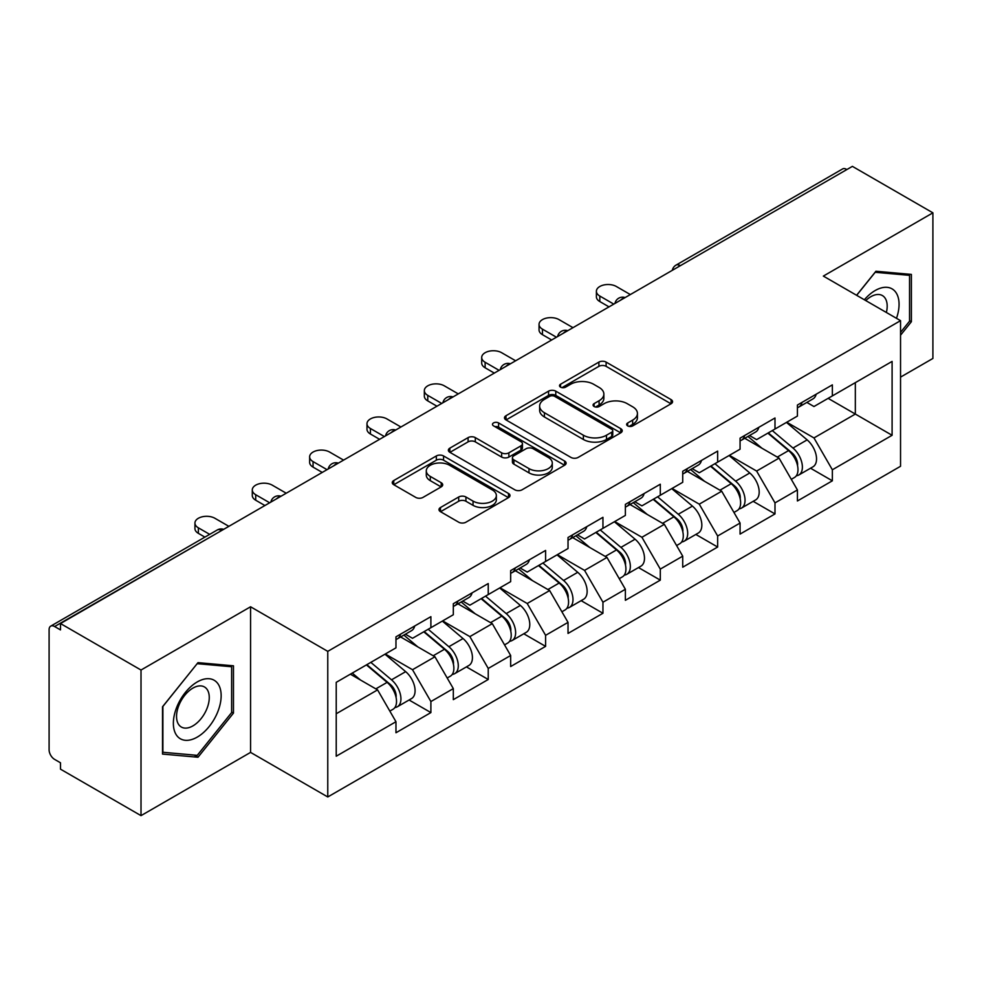 <?xml version="1.0" encoding="UTF-8"?>
<svg xmlns="http://www.w3.org/2000/svg" width="982" height="982" viewBox="0 0 982 982"><rect width="100%" height="100%" fill="white"/><g stroke="black" fill="none" stroke-linecap="round" stroke-linejoin="round"><path stroke-width="1.47" d="M627.682 425.893A3.572 2.062 0 0 0 632.727 425.893L671.074 403.762A5.106 2.946 0 0 0 672.572 401.675A5.106 2.946 0 0 0 671.074 399.6L606.115 362.1A5.106 2.946 0 0 0 598.897 362.1L560.562 384.232A3.572 2.062 0 0 0 559.519 385.693A3.572 2.062 0 0 0 560.562 387.141A3.572 2.062 0 0 0 565.607 387.141L570.579 384.281A16.326 9.427 0 0 1 593.668 384.281L599.081 387.411A16.326 9.427 0 0 1 603.869 394.077A16.326 9.427 0 0 1 599.081 400.742L594.122 403.602A3.572 2.062 0 0 0 593.079 405.063A3.572 2.062 0 0 0 594.122 406.523A3.572 2.062 0 0 0 599.167 406.523L604.139 403.663A16.326 9.427 0 0 1 627.228 403.663L632.641 406.781A16.326 9.427 0 0 1 637.428 413.447A16.326 9.427 0 0 1 632.641 420.112L627.682 422.984A3.572 2.062 0 0 0 626.639 424.445A3.572 2.062 0 0 0 627.682 425.893L627.682 422.984M440.488 507.522A5.106 2.946 0 0 0 438.991 509.597A5.106 2.946 0 0 0 440.488 511.683L458.704 522.203A5.106 2.946 0 0 0 465.922 522.203L508.504 497.616A5.106 2.946 0 0 0 510.002 495.542A5.106 2.946 0 0 0 508.504 493.455L443.557 455.955A5.106 2.946 0 0 0 436.339 455.955L393.757 480.542A5.106 2.946 0 0 0 392.26 482.616A5.106 2.946 0 0 0 393.757 484.703L415.767 497.408A5.106 2.946 0 0 0 422.984 497.408L441.2 486.888A5.106 2.946 0 0 0 442.698 484.801A5.106 2.946 0 0 0 441.2 482.727L430.288 476.417A13.65 7.881 0 0 1 426.286 470.844A13.65 7.881 0 0 1 434.719 463.565A13.65 7.881 0 0 1 449.596 465.272L492.363 489.969A13.65 7.881 0 0 1 496.352 495.542A13.65 7.881 0 0 1 487.931 502.821A13.65 7.881 0 0 1 473.054 501.115L465.922 496.99A5.106 2.946 0 0 0 458.704 496.99L440.488 507.522L440.488 511.683M250.57 606.778L141.015 670.031L60.491 623.545L852.388 166.363L932.9 212.836L823.346 276.089L900.543 320.66L327.767 651.361L250.57 606.778L250.57 752.396L327.767 796.967L327.767 651.361M570.935 457.416A5.106 2.946 0 0 0 578.153 457.416L620.734 432.829A5.106 2.946 0 0 0 622.232 430.742A5.106 2.946 0 0 0 620.734 428.655L555.775 391.155A5.106 2.946 0 0 0 548.557 391.155L505.976 415.742A5.106 2.946 0 0 0 504.49 417.829A5.106 2.946 0 0 0 505.976 419.903L570.935 457.416M494.953 426.667A3.572 2.062 0 0 1 498.586 427.17L498.586 422.935L564.625 461.061A5.106 2.946 0 0 1 566.111 463.136A5.106 2.946 0 0 1 564.625 465.223L522.043 489.809A5.106 2.946 0 0 1 514.826 489.809L449.866 452.309L449.866 448.136A5.106 2.946 0 0 0 448.369 450.222A5.106 2.946 0 0 0 449.866 452.309M449.866 448.136L468.095 437.616A5.106 2.946 0 0 1 475.313 437.616L501.655 452.825A5.106 2.946 0 0 0 508.872 452.825L520.951 445.853A5.106 2.946 0 0 0 522.449 443.766A5.106 2.946 0 0 0 520.951 441.679L493.529 425.844A3.572 2.062 0 0 1 492.485 424.384A3.572 2.062 0 0 1 494.695 422.481A3.572 2.062 0 0 1 498.586 422.935M327.767 796.967L900.543 466.278L900.543 320.66M409.077 699.994L430.889 712.588L430.889 701.553L412.514 669.712L385.3 654.012M430.889 712.588L395.967 732.756L395.967 721.721L336.225 756.214L336.225 682.343L395.967 647.85L395.967 636.815L430.889 616.659L430.889 627.694L453.316 614.744L453.316 603.709L488.238 583.541L488.238 594.576L510.665 581.626L510.665 570.591L545.599 550.436L545.599 561.471L568.026 548.521L568.026 537.485L602.948 517.318L602.948 528.353L625.374 515.403L625.374 504.367L660.297 484.212L660.297 495.247L682.723 482.297L682.723 471.262L717.646 451.094L717.646 462.129L740.072 449.191L740.072 438.144L774.994 417.988L774.994 429.024L797.421 416.073L797.421 405.038L832.355 384.87L832.355 395.906L892.098 361.413L892.098 435.284L832.355 469.777L813.968 437.935L786.766 422.235M810.543 468.218L832.355 480.812L832.355 469.777M832.355 480.812L797.421 500.98L797.421 489.944L774.994 502.882L756.619 471.053L729.417 455.341M753.182 501.336L774.994 513.93L774.994 502.882M774.994 513.93L740.072 534.085L740.072 523.05L717.646 536L699.27 504.159L672.056 488.447M695.833 534.441L717.646 547.035L717.646 536M717.646 547.035L682.723 567.203L682.723 556.168L660.297 569.106L641.921 537.277L614.707 521.565M638.484 567.559L660.297 580.141L660.297 569.106M660.297 580.141L625.374 600.309L625.374 589.274L602.948 602.224L584.56 570.382L557.359 554.67M581.135 600.665L602.948 613.259L602.948 602.224M602.948 613.259L568.026 633.427L568.026 622.379L545.599 635.329L527.211 603.5L500.01 587.788M523.787 633.783L545.599 646.365L545.599 635.329M545.599 646.365L510.665 666.533L510.665 655.497L488.238 668.447L469.862 636.606L442.661 620.894M466.425 666.888L488.238 679.483L488.238 668.447M488.238 679.483L453.316 699.65L453.316 688.603L430.889 701.553M405.406 634.2L412.514 638.3L430.889 627.694M412.514 669.712L434.94 656.774L400.619 636.962M453.316 688.603L434.94 656.774M462.755 601.094L469.862 605.194L488.238 594.576M469.862 636.606L492.289 623.656L457.98 603.844M510.665 655.497L492.289 623.656M520.104 567.977L527.211 572.076L545.599 561.471M527.211 603.5L549.638 590.55L515.329 570.738M568.026 622.379L549.638 590.55M577.453 534.871L584.56 538.971L602.948 528.353M584.56 570.382L606.986 557.432L572.678 537.62M625.374 589.274L606.986 557.432M634.814 501.753L641.921 505.853L660.297 495.247M641.921 537.277L664.335 524.327L630.027 504.515M682.723 556.168L664.335 524.327M692.163 468.647L699.27 472.747L717.646 462.129M699.27 504.159L721.696 491.209L687.375 471.397M740.072 523.05L721.696 491.209M749.512 435.529L756.619 439.629L774.994 429.024M756.619 471.053L779.045 458.103L744.737 438.291M797.421 489.944L779.045 458.103M846.877 169.542L680.33 265.692M677.985 267.043A7.795 4.505 120 0 1 679.961 265.484A7.795 4.505 60 0 0 676.07 265.091L842.605 168.941A7.795 4.505 60 0 1 846.509 169.334M806.86 402.424L813.968 406.523L832.355 395.906M813.968 437.935L855.334 414.06L855.334 382.649L892.098 361.413M828.121 398.348L892.098 435.284M900.543 377.125L932.9 358.455L932.9 212.836M141.015 670.031L141.015 815.637L60.491 769.164L60.491 762.793L54.611 759.393A7.795 4.505 -120 0 1 49.1 749.843L49.1 629.707A7.795 4.505 -120 0 1 50.72 626.135A7.795 4.505 -120 0 1 54.611 626.528L60.491 629.916L60.491 623.545M141.015 815.637L250.57 752.396M336.225 713.754L377.579 689.88L350.378 674.18M395.967 721.721L377.579 689.88M900.543 335.206L911.394 321.715L911.394 274.408L875.919 271.241L856.586 295.287M233.47 665.808L197.996 662.641L162.521 706.77L162.521 754.078L197.996 757.245L233.47 713.104L233.47 665.808M629.106 426.409L632.641 424.359A16.326 9.427 0 0 0 637.428 417.694L637.428 413.447M603.869 394.077L603.869 398.324A16.326 9.427 0 0 1 599.081 404.989L595.546 407.027M671.001 403.798L606.115 366.335A5.106 2.946 0 0 0 598.897 366.335L561.986 387.657M620.661 432.866L555.775 395.402A5.106 2.946 0 0 0 548.557 395.402L506.049 419.952M611.712 432.203A3.572 2.062 0 0 0 612.756 430.742A3.572 2.062 0 0 0 611.712 429.281L554.695 396.372A3.572 2.062 0 0 0 549.65 396.372L544.409 399.392A16.326 9.427 0 0 0 539.634 406.057A16.326 9.427 0 0 0 544.409 412.722L583.382 435.222A16.326 9.427 0 0 0 606.483 435.222L611.712 432.203L611.712 436.45A3.572 2.062 0 0 0 612.756 434.989L612.756 430.742M539.634 406.057L539.634 410.304A16.326 9.427 0 0 0 544.409 416.969L544.409 412.722M611.712 436.45L606.483 439.47A16.326 9.427 0 0 1 583.382 439.47L544.409 416.969M449.94 452.346L468.095 441.863L468.095 437.616M522.449 443.766L522.449 448.013A5.106 2.946 0 0 1 520.951 450.087L508.872 457.072A5.106 2.946 0 0 1 501.655 457.072L475.313 441.863A5.106 2.946 0 0 0 468.095 441.863M498.586 427.17L564.552 465.259M528.991 468.61A13.65 7.881 0 0 0 543.868 470.317A13.65 7.881 0 0 0 552.289 463.038A13.65 7.881 0 0 0 548.287 457.465L533.226 448.762A5.106 2.946 0 0 0 526.008 448.762L513.917 455.746A5.106 2.946 0 0 0 512.42 457.833A5.106 2.946 0 0 0 513.917 459.907L528.991 468.61L528.991 472.858A13.65 7.881 0 0 0 543.868 474.564A13.65 7.881 0 0 0 552.289 467.285L552.289 463.038M512.42 457.833L512.42 462.068A5.106 2.946 0 0 0 513.917 464.155L513.917 459.907M528.991 472.858L513.917 464.155M496.352 495.542L496.352 499.777A13.65 7.881 0 0 1 487.931 507.068A13.65 7.881 0 0 1 473.054 505.349L465.922 501.237A5.106 2.946 0 0 0 458.704 501.237L440.55 511.72M426.286 470.844L426.286 475.092A13.65 7.881 0 0 0 430.288 480.664L430.288 476.417M441.139 486.925L430.288 480.664M508.443 497.665L443.557 460.202A5.106 2.946 0 0 0 436.339 460.202L393.819 484.74M909.553 320.648L911.394 321.715M231.629 712.048L233.47 713.104M194.24 755.072L197.996 757.245M793.051 453.88L790.473 452.395M796.341 475.754A17.16 9.906 -120 0 0 798.832 474.981A17.16 9.906 -120 0 0 801.913 462.988A17.16 9.906 -120 0 0 792.99 448.038L772.294 430.582M798.832 474.981L812.986 466.806A17.16 9.906 -120 0 0 816.067 454.813A17.16 9.906 -120 0 0 807.143 439.875L786.447 422.407M768.305 432.89L791.909 452.8A10.397 6.002 60 0 1 797.519 465.615M791.296 479.326L794.426 477.522A17.16 9.906 -120 0 0 797.507 465.529A17.16 9.906 -120 0 0 788.571 450.591L767.875 433.136M761.909 448.209L747.953 436.425M630.334 294.563L616.365 286.499A11.698 6.751 0 0 0 603.611 285.026A11.698 6.751 0 0 0 596.393 291.273A11.698 6.751 0 0 0 599.818 296.048L599.818 301.56A11.698 6.751 180 0 1 596.393 296.785L596.393 291.273M797.617 404.928A17.16 9.906 60 0 1 797.421 405.603M609.012 306.875L599.818 301.56M802.024 402.375A17.16 9.906 60 0 1 798.832 407.051A17.16 9.906 60 0 1 797.421 407.64M816.177 394.212A17.16 9.906 60 0 1 812.986 398.888L798.832 407.051M613.787 304.113L599.818 296.048M896.48 318.315A33.793 19.517 120 0 0 875.183 290.525A33.793 19.517 120 0 0 864.356 299.768M886.378 312.485A23.138 13.355 120 0 0 882.401 295.57A23.138 13.355 120 0 0 870.825 296.711A23.138 13.355 120 0 0 865.756 300.578M856.66 295.324L875.183 272.284L909.553 275.353L909.553 321.188L900.543 332.395M907.282 274.039L909.553 275.353M176.564 735.26A33.793 19.517 120 0 0 209.203 726.508A33.793 19.517 120 0 0 217.955 683.767A33.793 19.517 120 0 0 185.316 692.519A33.793 19.517 120 0 0 176.564 735.26M178.736 724.63A23.138 13.355 120 0 0 181.339 727.036A23.138 13.355 120 0 0 202.869 716.234A23.138 13.355 120 0 0 207.079 689.376A23.138 13.355 120 0 0 204.477 686.97A23.138 13.355 120 0 0 182.947 697.76A23.138 13.355 120 0 0 178.736 724.63M197.259 663.685L231.629 666.753L231.629 712.588L197.259 755.342L162.889 752.273L162.889 706.439L197.186 663.636M229.358 665.44L231.629 666.753M735.702 486.986L733.124 485.501M738.992 508.86A17.16 9.906 -120 0 0 741.484 508.087A17.16 9.906 -120 0 0 744.565 496.094A17.16 9.906 -120 0 0 735.628 481.155L714.945 463.7M741.484 508.087L755.637 499.912A17.16 9.906 -120 0 0 758.718 487.931A17.16 9.906 -120 0 0 749.782 472.98L729.098 455.525M710.956 465.996L734.561 485.906A10.397 6.002 60 0 1 740.17 498.721M733.947 512.444L737.077 510.64A17.16 9.906 -120 0 0 740.158 498.647A17.16 9.906 -120 0 0 731.222 483.696L710.526 466.241M704.56 481.327L690.604 469.543M678.353 520.104L675.776 518.619M681.643 541.978A17.16 9.906 -120 0 0 684.135 541.205A17.16 9.906 -120 0 0 687.216 529.212A17.16 9.906 -120 0 0 678.28 514.261L657.584 496.806M684.135 541.205L698.288 533.03A17.16 9.906 -120 0 0 701.369 521.037A17.16 9.906 -120 0 0 692.433 506.098L671.749 488.631M653.607 499.114L677.212 519.024A10.397 6.002 60 0 1 682.821 531.839M676.598 545.55L679.716 543.746A17.16 9.906 -120 0 0 682.809 531.753A17.16 9.906 -120 0 0 673.873 516.814L653.177 499.359M647.212 514.433L633.255 502.649M620.992 553.21L618.427 551.724M624.282 575.084A17.16 9.906 -120 0 0 626.786 574.31A17.16 9.906 -120 0 0 629.867 562.318A17.16 9.906 -120 0 0 620.931 547.379L600.235 529.924M626.786 574.31L640.939 566.135A17.16 9.906 -120 0 0 644.02 554.155A17.16 9.906 -120 0 0 635.084 539.204L614.388 521.749M596.258 532.219L619.851 552.13A10.397 6.002 60 0 1 625.473 564.945M619.249 578.668L622.367 576.864A17.16 9.906 -120 0 0 625.448 564.871A17.16 9.906 -120 0 0 616.512 549.92L595.828 532.465M589.863 547.551L575.894 535.767M563.643 586.328L561.078 584.842M566.933 608.202A17.16 9.906 -120 0 0 569.425 607.428A17.16 9.906 -120 0 0 572.518 595.436A17.16 9.906 -120 0 0 563.582 580.485L542.886 563.03M569.425 607.428L583.578 599.253A17.16 9.906 -120 0 0 586.671 587.261A17.16 9.906 -120 0 0 577.735 572.31L557.039 554.855M538.897 565.337L562.502 585.247A10.397 6.002 60 0 1 568.112 598.063M561.888 611.774L565.018 609.969A17.16 9.906 -120 0 0 568.099 597.977A17.16 9.906 -120 0 0 559.163 583.038L538.48 565.583M532.514 580.657L518.545 568.873M506.295 619.433L503.717 617.948M509.584 641.307A17.16 9.906 -120 0 0 512.076 640.534A17.16 9.906 -120 0 0 515.157 628.541A17.16 9.906 -120 0 0 506.221 613.603L485.538 596.148M512.076 640.534L526.229 632.359A17.16 9.906 -120 0 0 529.31 620.379A17.16 9.906 -120 0 0 520.386 605.428L499.691 587.972M481.548 598.443L505.153 618.353A10.397 6.002 60 0 1 510.763 631.168M504.539 644.879L507.669 643.075A17.16 9.906 -120 0 0 510.75 631.095A17.16 9.906 -120 0 0 501.814 616.144L481.119 598.689M475.153 613.775L461.196 601.991M572.985 327.669L559.016 319.604A11.698 6.751 0 0 0 546.262 318.143A11.698 6.751 0 0 0 539.044 324.379A11.698 6.751 0 0 0 542.469 329.154L542.469 334.678A11.698 6.751 180 0 1 539.044 329.903L539.044 324.379M740.268 438.033A17.16 9.906 60 0 1 740.072 438.721M551.663 339.981L542.469 334.678M744.675 435.492A17.16 9.906 60 0 1 741.484 440.169A17.16 9.906 60 0 1 740.072 440.746M758.828 427.317A17.16 9.906 60 0 1 755.637 431.994L741.484 440.169M556.438 337.219L542.469 329.154M515.636 360.787L501.667 352.722A11.698 6.751 0 0 0 488.913 351.249A11.698 6.751 0 0 0 481.696 357.497A11.698 6.751 0 0 0 485.12 362.272L485.12 367.784A11.698 6.751 180 0 1 481.696 363.009L481.696 357.497M682.92 471.151A17.16 9.906 60 0 1 682.723 471.826M494.314 373.099L485.12 367.784M687.326 468.598A17.16 9.906 60 0 1 684.135 473.275A17.16 9.906 60 0 1 682.723 473.864M701.479 460.435A17.16 9.906 60 0 1 698.288 465.1L684.135 473.275M499.089 370.337L485.12 362.272M458.275 393.892L444.306 385.828A11.698 6.751 0 0 0 431.564 384.367A11.698 6.751 0 0 0 424.334 390.603A11.698 6.751 0 0 0 427.771 395.378L427.771 400.902A11.698 6.751 180 0 1 424.334 396.127L424.334 390.603M625.559 504.257A17.16 9.906 60 0 1 625.374 504.944M436.953 406.204L427.771 400.902M629.978 501.716A17.16 9.906 60 0 1 626.786 506.393A17.16 9.906 60 0 1 625.374 506.97M644.131 493.541A17.16 9.906 60 0 1 640.939 498.218L626.786 506.393M441.74 403.442L427.771 395.378M400.926 427.01L386.957 418.933A11.698 6.751 0 0 0 374.216 417.473A11.698 6.751 0 0 0 366.986 423.721A11.698 6.751 0 0 0 370.41 428.496L370.41 434.007A11.698 6.751 180 0 1 366.986 429.232L366.986 423.721M568.21 537.375A17.16 9.906 60 0 1 568.026 538.05M379.604 439.31L370.41 434.007M572.629 534.822A17.16 9.906 60 0 1 569.425 539.499A17.16 9.906 60 0 1 568.026 540.088M586.782 526.659A17.16 9.906 60 0 1 583.578 531.323L569.425 539.499M384.379 436.56L370.41 428.496M343.577 460.116L329.608 452.051A11.698 6.751 0 0 0 316.855 450.591A11.698 6.751 0 0 0 309.637 456.826A11.698 6.751 0 0 0 313.062 461.601L313.062 467.125A11.698 6.751 180 0 1 309.637 462.35L309.637 456.826M510.861 570.481A17.16 9.906 60 0 1 510.665 571.156M322.256 472.428L313.062 467.125M515.268 567.94A17.16 9.906 60 0 1 512.076 572.616A17.16 9.906 60 0 1 510.665 573.193M529.421 559.765A17.16 9.906 60 0 1 526.229 564.441L512.076 572.616M327.031 469.666L313.062 461.601M448.946 652.551L446.368 651.066M452.236 674.425A17.16 9.906 -120 0 0 454.727 673.64A17.16 9.906 -120 0 0 457.808 661.659A17.16 9.906 -120 0 0 448.872 646.708L428.189 629.253M454.727 673.64L468.88 665.477A17.16 9.906 -120 0 0 471.961 653.484A17.16 9.906 -120 0 0 463.025 638.533L442.342 621.078M424.199 631.561L447.804 651.471A10.397 6.002 60 0 1 453.414 664.274M447.191 677.997L450.321 676.193A17.16 9.906 -120 0 0 453.402 664.2A17.16 9.906 -120 0 0 444.465 649.262L423.77 631.807M417.804 646.88L403.848 635.096M286.228 493.222L272.26 485.157A11.698 6.751 0 0 0 259.506 483.696A11.698 6.751 0 0 0 252.288 489.944A11.698 6.751 0 0 0 255.713 494.719L255.713 500.231A11.698 6.751 180 0 1 252.288 495.456L252.288 489.944M453.512 603.599A17.16 9.906 60 0 1 453.316 604.274M264.907 505.534L255.713 500.231M457.919 601.045A17.16 9.906 60 0 1 454.727 605.722A17.16 9.906 60 0 1 453.316 606.311M472.072 592.883A17.16 9.906 60 0 1 468.88 597.547L454.727 605.722M269.682 502.784L255.713 494.719M391.597 685.657L389.019 684.172M394.887 707.531A17.16 9.906 -120 0 0 397.379 706.758A17.16 9.906 -120 0 0 400.46 694.765A17.16 9.906 -120 0 0 391.523 679.826L370.828 662.371M397.379 706.758L411.532 698.583A17.16 9.906 -120 0 0 414.613 686.602A17.16 9.906 -120 0 0 405.676 671.651L384.981 654.196M366.851 664.667L390.455 684.577A10.397 6.002 60 0 1 396.065 697.392M389.842 711.103L392.96 709.299A17.16 9.906 -120 0 0 396.053 697.318A17.16 9.906 -120 0 0 387.117 682.367L366.421 664.912M360.455 679.998L352.268 673.087M228.88 526.34L214.898 518.275A11.698 6.751 0 0 0 202.157 516.814A11.698 6.751 0 0 0 194.939 523.05A11.698 6.751 0 0 0 198.364 527.825L198.364 533.349A11.698 6.751 180 0 1 194.939 528.574L194.939 523.05M396.163 636.704A17.16 9.906 60 0 1 395.967 637.379M204.894 537.117L198.364 533.349M400.57 634.163A17.16 9.906 60 0 1 397.379 638.84A17.16 9.906 60 0 1 395.967 639.417M414.723 625.988A17.16 9.906 60 0 1 411.532 630.665L397.379 638.84M209.682 534.355L198.364 527.825M221.527 530.587L54.611 626.528M223.135 529.654A7.795 4.505 -60 0 0 221.159 530.366A7.795 4.505 -120 0 0 217.255 529.985L50.72 626.135M620.636 300.161A7.795 4.505 120 0 1 622.613 298.589A7.795 4.505 -60 0 1 624.589 297.877M563.287 333.266A7.795 4.505 120 0 1 565.264 331.707A7.795 4.505 -60 0 1 567.24 330.983M505.926 366.384A7.795 4.505 120 0 1 507.915 364.813A7.795 4.505 -60 0 1 509.891 364.101M448.578 399.49A7.795 4.505 120 0 1 450.554 397.931A7.795 4.505 -60 0 1 452.542 397.207M391.229 432.608A7.795 4.505 120 0 1 393.205 431.037A7.795 4.505 -60 0 1 395.194 430.325M333.88 465.714A7.795 4.505 120 0 1 335.856 464.155A7.795 4.505 -60 0 1 337.833 463.43M276.531 498.831A7.795 4.505 120 0 1 278.507 497.26A7.795 4.505 -60 0 1 280.484 496.536M632.641 424.359L632.641 420.112M594.122 406.523L594.122 403.602M599.081 404.989L599.081 400.742M560.562 387.141L560.562 384.232M598.897 366.335L598.897 362.1M606.115 366.335L606.115 362.1M671.074 403.762L671.074 399.6M505.976 419.903L505.976 415.742M548.557 395.402L548.557 391.155M555.775 395.402L555.775 391.155M620.734 432.829L620.734 428.655M583.382 439.47L583.382 435.222M606.483 439.47L606.483 435.222M475.313 441.863L475.313 437.616M501.655 457.072L501.655 452.825M508.872 457.072L508.872 452.825M520.951 450.087L520.951 445.853M564.625 465.223L564.625 461.061M458.704 501.237L458.704 496.99M465.922 501.237L465.922 496.99M473.054 505.349L473.054 501.115M441.2 486.888L441.2 482.727M393.757 484.703L393.757 480.542M436.339 460.202L436.339 455.955M443.557 460.202L443.557 455.955M508.504 497.616L508.504 493.455M792.99 448.038L807.143 439.875M777.302 457.096L788.571 450.591M735.628 481.155L749.782 472.98M719.953 490.202L731.222 483.696M678.28 514.261L692.433 506.098M662.604 523.32L673.873 516.814M620.931 547.379L635.084 539.204M605.243 556.426L616.512 549.92M563.582 580.485L577.735 572.31M547.895 589.544L559.163 583.038M506.221 613.603L520.386 605.428M490.546 622.649L501.814 616.144M448.872 646.708L463.025 638.533M433.197 655.767L444.465 649.262M391.523 679.826L405.676 671.651M375.836 688.873L387.117 682.367M676.07 265.091A7.795 7.795 0 0 0 672.314 270.32M625.117 297.571A7.795 7.795 0 0 0 614.965 303.426M567.768 330.688A7.795 7.795 0 0 0 557.616 336.544M510.407 363.794A7.795 7.795 0 0 0 500.268 369.649M453.058 396.912A7.795 7.795 0 0 0 442.907 402.767M395.709 430.018A7.795 7.795 0 0 0 385.558 435.873M338.36 463.136A7.795 7.795 0 0 0 328.209 468.991M281.012 496.241A7.795 7.795 0 0 0 270.86 502.097M223.65 529.347A7.795 7.795 0 0 0 217.255 529.985"/></g></svg>
